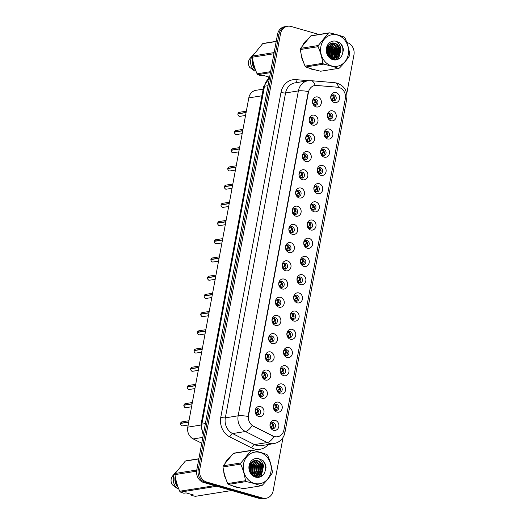 <?xml version="1.0" encoding="UTF-8"?>
<svg xmlns="http://www.w3.org/2000/svg" width="525" height="525" viewBox="0 0 525 525"><rect width="100%" height="100%" fill="white"/><g stroke="black" fill="none" stroke-linecap="round" stroke-linejoin="round"><path stroke-width="0.79" d="M312.651 125.088A5.099 4.449 -99.1 0 1 309.192 118.906A5.099 4.449 -99.1 0 1 314.475 115.231A5.099 4.449 -99.1 0 1 317.933 121.413A5.099 4.449 -99.1 0 1 312.651 125.088M312.467 117.462A3.058 2.671 80.9 0 0 311.437 117.397A3.058 2.671 80.9 0 0 309.238 120.251A3.058 2.671 80.9 0 0 311.371 123.382A3.058 2.671 80.9 0 0 312.401 123.441A3.058 2.671 80.9 0 0 314.6 120.586A3.058 2.671 80.9 0 0 312.467 117.462M309.271 143.299A5.099 4.449 -99.1 0 1 305.812 137.117A5.099 4.449 -99.1 0 1 311.102 133.435A5.099 4.449 -99.1 0 1 314.56 139.617A5.099 4.449 -99.1 0 1 309.271 143.299M309.094 135.673A3.058 2.671 80.9 0 0 308.057 135.607A3.058 2.671 80.9 0 0 305.865 138.462A3.058 2.671 80.9 0 0 307.998 141.586A3.058 2.671 80.9 0 0 309.028 141.652A3.058 2.671 80.9 0 0 311.22 138.797A3.058 2.671 80.9 0 0 309.094 135.673M305.898 161.51A5.099 4.449 -99.1 0 1 302.439 155.321A5.099 4.449 -99.1 0 1 307.729 151.646A5.099 4.449 -99.1 0 1 311.187 157.828A5.099 4.449 -99.1 0 1 305.898 161.51M305.714 153.884A3.058 2.671 80.9 0 0 304.684 153.818A3.058 2.671 80.9 0 0 302.485 156.673A3.058 2.671 80.9 0 0 304.618 159.797A3.058 2.671 80.9 0 0 305.655 159.862A3.058 2.671 80.9 0 0 307.847 157.008A3.058 2.671 80.9 0 0 305.714 153.884M302.525 179.714A5.099 4.449 -99.1 0 1 299.066 173.532A5.099 4.449 -99.1 0 1 304.349 169.857A5.099 4.449 -99.1 0 1 307.808 176.039A5.099 4.449 -99.1 0 1 302.525 179.714M302.341 172.088A3.058 2.671 80.9 0 0 301.311 172.023A3.058 2.671 80.9 0 0 299.112 174.877A3.058 2.671 80.9 0 0 301.245 178.008A3.058 2.671 80.9 0 0 302.275 178.073A3.058 2.671 80.9 0 0 304.474 175.219A3.058 2.671 80.9 0 0 302.341 172.088M299.152 197.925A5.099 4.449 -99.1 0 1 295.693 191.743A5.099 4.449 -99.1 0 1 300.976 188.062A5.099 4.449 -99.1 0 1 304.434 194.25A5.099 4.449 -99.1 0 1 299.152 197.925M298.968 190.299A3.058 2.671 80.9 0 0 297.938 190.234A3.058 2.671 80.9 0 0 295.739 193.088A3.058 2.671 80.9 0 0 297.872 196.219A3.058 2.671 80.9 0 0 298.902 196.278A3.058 2.671 80.9 0 0 301.101 193.423A3.058 2.671 80.9 0 0 298.968 190.299M295.772 216.136A5.099 4.449 -99.1 0 1 292.313 209.954A5.099 4.449 -99.1 0 1 297.603 206.273A5.099 4.449 -99.1 0 1 301.061 212.454A5.099 4.449 -99.1 0 1 295.772 216.136M295.595 208.51A3.058 2.671 80.9 0 0 294.558 208.445A3.058 2.671 80.9 0 0 292.366 211.299A3.058 2.671 80.9 0 0 294.499 214.423A3.058 2.671 80.9 0 0 295.529 214.489A3.058 2.671 80.9 0 0 297.721 211.634A3.058 2.671 80.9 0 0 295.595 208.51M292.399 234.347A5.099 4.449 -99.1 0 1 288.94 228.158A5.099 4.449 -99.1 0 1 294.223 224.483A5.099 4.449 -99.1 0 1 297.688 230.665A5.099 4.449 -99.1 0 1 292.399 234.347M292.215 226.721A3.058 2.671 80.9 0 0 291.185 226.656A3.058 2.671 80.9 0 0 288.986 229.51A3.058 2.671 80.9 0 0 291.119 232.634A3.058 2.671 80.9 0 0 292.149 232.7A3.058 2.671 80.9 0 0 294.348 229.845A3.058 2.671 80.9 0 0 292.215 226.721M289.026 252.551A5.099 4.449 -99.1 0 1 285.567 246.369A5.099 4.449 -99.1 0 1 290.85 242.694A5.099 4.449 -99.1 0 1 294.308 248.876A5.099 4.449 -99.1 0 1 289.026 252.551M288.842 244.926A3.058 2.671 80.9 0 0 287.812 244.86A3.058 2.671 80.9 0 0 285.613 247.715A3.058 2.671 80.9 0 0 287.746 250.845A3.058 2.671 80.9 0 0 288.776 250.911A3.058 2.671 80.9 0 0 290.975 248.056A3.058 2.671 80.9 0 0 288.842 244.926M285.646 270.762A5.099 4.449 -99.1 0 1 282.188 264.58A5.099 4.449 -99.1 0 1 287.477 260.899A5.099 4.449 -99.1 0 1 290.935 267.087A5.099 4.449 -99.1 0 1 285.646 270.762M285.469 263.137A3.058 2.671 80.9 0 0 284.438 263.071A3.058 2.671 80.9 0 0 282.24 265.926A3.058 2.671 80.9 0 0 284.373 269.056A3.058 2.671 80.9 0 0 285.403 269.115A3.058 2.671 80.9 0 0 287.602 266.26A3.058 2.671 80.9 0 0 285.469 263.137M282.273 288.973A5.099 4.449 -99.1 0 1 278.814 282.791A5.099 4.449 -99.1 0 1 284.104 279.11A5.099 4.449 -99.1 0 1 287.562 285.292A5.099 4.449 -99.1 0 1 282.273 288.973M282.096 281.348A3.058 2.671 80.9 0 0 281.059 281.282A3.058 2.671 80.9 0 0 278.867 284.137A3.058 2.671 80.9 0 0 280.993 287.26A3.058 2.671 80.9 0 0 282.03 287.326A3.058 2.671 80.9 0 0 284.222 284.471A3.058 2.671 80.9 0 0 282.096 281.348M278.9 307.178A5.099 4.449 -99.1 0 1 275.441 300.996A5.099 4.449 -99.1 0 1 280.724 297.321A5.099 4.449 -99.1 0 1 284.183 303.502A5.099 4.449 -99.1 0 1 278.9 307.178M278.716 299.552A3.058 2.671 80.9 0 0 277.686 299.493A3.058 2.671 80.9 0 0 275.487 302.348A3.058 2.671 80.9 0 0 277.62 305.471A3.058 2.671 80.9 0 0 278.65 305.537A3.058 2.671 80.9 0 0 280.849 302.682A3.058 2.671 80.9 0 0 278.716 299.552M275.527 325.388A5.099 4.449 -99.1 0 1 272.068 319.207A5.099 4.449 -99.1 0 1 277.351 315.532A5.099 4.449 -99.1 0 1 280.809 321.713A5.099 4.449 -99.1 0 1 275.527 325.388M275.343 317.763A3.058 2.671 80.9 0 0 274.312 317.697A3.058 2.671 80.9 0 0 272.114 320.552A3.058 2.671 80.9 0 0 274.247 323.682A3.058 2.671 80.9 0 0 275.277 323.748A3.058 2.671 80.9 0 0 277.476 320.893A3.058 2.671 80.9 0 0 275.343 317.763M272.147 343.599A5.099 4.449 -99.1 0 1 268.688 337.417A5.099 4.449 -99.1 0 1 273.978 333.736A5.099 4.449 -99.1 0 1 277.436 339.924A5.099 4.449 -99.1 0 1 272.147 343.599M271.97 335.974A3.058 2.671 80.9 0 0 270.933 335.908A3.058 2.671 80.9 0 0 268.741 338.763A3.058 2.671 80.9 0 0 270.874 341.893A3.058 2.671 80.9 0 0 271.904 341.952A3.058 2.671 80.9 0 0 274.103 339.098A3.058 2.671 80.9 0 0 271.97 335.974M268.774 361.81A5.099 4.449 -99.1 0 1 265.315 355.628A5.099 4.449 -99.1 0 1 270.605 351.947A5.099 4.449 -99.1 0 1 274.063 358.129A5.099 4.449 -99.1 0 1 268.774 361.81M268.59 354.185A3.058 2.671 80.9 0 0 267.56 354.119A3.058 2.671 80.9 0 0 265.368 356.974A3.058 2.671 80.9 0 0 267.494 360.098A3.058 2.671 80.9 0 0 268.531 360.163A3.058 2.671 80.9 0 0 270.723 357.308A3.058 2.671 80.9 0 0 268.59 354.185M265.401 380.015A5.099 4.449 -99.1 0 1 261.942 373.833A5.099 4.449 -99.1 0 1 267.225 370.158A5.099 4.449 -99.1 0 1 270.683 376.34A5.099 4.449 -99.1 0 1 265.401 380.015M265.217 372.389A3.058 2.671 80.9 0 0 264.187 372.33A3.058 2.671 80.9 0 0 261.988 375.185A3.058 2.671 80.9 0 0 264.121 378.308A3.058 2.671 80.9 0 0 265.151 378.374A3.058 2.671 80.9 0 0 267.35 375.519A3.058 2.671 80.9 0 0 265.217 372.389M262.027 398.226A5.099 4.449 -99.1 0 1 258.569 392.044A5.099 4.449 -99.1 0 1 263.852 388.369A5.099 4.449 -99.1 0 1 267.31 394.551A5.099 4.449 -99.1 0 1 262.027 398.226M261.844 390.6A3.058 2.671 80.9 0 0 260.813 390.534A3.058 2.671 80.9 0 0 258.615 393.389A3.058 2.671 80.9 0 0 260.748 396.519A3.058 2.671 80.9 0 0 261.778 396.585A3.058 2.671 80.9 0 0 263.977 393.73A3.058 2.671 80.9 0 0 261.844 390.6M258.648 416.437A5.099 4.449 -99.1 0 1 255.189 410.255A5.099 4.449 -99.1 0 1 260.479 406.573A5.099 4.449 -99.1 0 1 263.937 412.762A5.099 4.449 -99.1 0 1 258.648 416.437M258.471 408.811A3.058 2.671 80.9 0 0 257.434 408.745A3.058 2.671 80.9 0 0 255.242 411.6A3.058 2.671 80.9 0 0 257.375 414.724A3.058 2.671 80.9 0 0 258.405 414.789A3.058 2.671 80.9 0 0 260.597 411.935A3.058 2.671 80.9 0 0 258.471 408.811M316.024 106.877A5.099 4.449 -99.1 0 1 312.565 100.695A5.099 4.449 -99.1 0 1 317.848 97.02A5.099 4.449 -99.1 0 1 321.307 103.202A5.099 4.449 -99.1 0 1 316.024 106.877M315.84 99.251A3.058 2.671 80.9 0 0 314.81 99.186A3.058 2.671 80.9 0 0 312.611 102.047A3.058 2.671 80.9 0 0 314.744 105.171A3.058 2.671 80.9 0 0 315.774 105.236A3.058 2.671 80.9 0 0 317.973 102.382A3.058 2.671 80.9 0 0 315.84 99.251M330.894 120.73A5.099 4.449 -99.1 0 1 327.436 114.542A5.099 4.449 -99.1 0 1 332.719 110.867A5.099 4.449 -99.1 0 1 336.177 117.049A5.099 4.449 -99.1 0 1 330.894 120.73M330.711 113.105A3.058 2.671 80.9 0 0 329.68 113.039A3.058 2.671 80.9 0 0 327.482 115.894A3.058 2.671 80.9 0 0 329.615 119.018A3.058 2.671 80.9 0 0 330.645 119.083A3.058 2.671 80.9 0 0 332.843 116.228A3.058 2.671 80.9 0 0 330.711 113.105M327.515 138.935A5.099 4.449 -99.1 0 1 324.056 132.753A5.099 4.449 -99.1 0 1 329.346 129.078A5.099 4.449 -99.1 0 1 332.804 135.26A5.099 4.449 -99.1 0 1 327.515 138.935M327.338 131.309A3.058 2.671 80.9 0 0 326.307 131.243A3.058 2.671 80.9 0 0 324.109 134.098A3.058 2.671 80.9 0 0 326.242 137.228A3.058 2.671 80.9 0 0 327.272 137.294A3.058 2.671 80.9 0 0 329.47 134.439A3.058 2.671 80.9 0 0 327.338 131.309M324.142 157.146A5.099 4.449 -99.1 0 1 320.683 150.964A5.099 4.449 -99.1 0 1 325.973 147.282A5.099 4.449 -99.1 0 1 329.431 153.471A5.099 4.449 -99.1 0 1 324.142 157.146M323.964 149.52A3.058 2.671 80.9 0 0 322.928 149.454A3.058 2.671 80.9 0 0 320.736 152.309A3.058 2.671 80.9 0 0 322.862 155.439A3.058 2.671 80.9 0 0 323.899 155.498A3.058 2.671 80.9 0 0 326.091 152.644A3.058 2.671 80.9 0 0 323.964 149.52M320.768 175.357A5.099 4.449 -99.1 0 1 317.31 169.175A5.099 4.449 -99.1 0 1 322.593 165.493A5.099 4.449 -99.1 0 1 326.051 171.675A5.099 4.449 -99.1 0 1 320.768 175.357M320.585 167.731A3.058 2.671 80.9 0 0 319.554 167.665A3.058 2.671 80.9 0 0 317.356 170.52A3.058 2.671 80.9 0 0 319.489 173.644A3.058 2.671 80.9 0 0 320.519 173.709A3.058 2.671 80.9 0 0 322.717 170.855A3.058 2.671 80.9 0 0 320.585 167.731M317.395 193.567A5.099 4.449 -99.1 0 1 313.937 187.379A5.099 4.449 -99.1 0 1 319.22 183.704A5.099 4.449 -99.1 0 1 322.678 189.886A5.099 4.449 -99.1 0 1 317.395 193.567M317.212 185.942A3.058 2.671 80.9 0 0 316.181 185.876A3.058 2.671 80.9 0 0 313.983 188.731A3.058 2.671 80.9 0 0 316.116 191.855A3.058 2.671 80.9 0 0 317.146 191.92A3.058 2.671 80.9 0 0 319.344 189.066A3.058 2.671 80.9 0 0 317.212 185.942M314.016 211.772A5.099 4.449 -99.1 0 1 310.557 205.59A5.099 4.449 -99.1 0 1 315.847 201.915A5.099 4.449 -99.1 0 1 319.305 208.097A5.099 4.449 -99.1 0 1 314.016 211.772M313.838 204.146A3.058 2.671 80.9 0 0 312.802 204.081A3.058 2.671 80.9 0 0 310.61 206.935A3.058 2.671 80.9 0 0 312.743 210.066A3.058 2.671 80.9 0 0 313.773 210.131A3.058 2.671 80.9 0 0 315.971 207.277A3.058 2.671 80.9 0 0 313.838 204.146M310.642 229.983A5.099 4.449 -99.1 0 1 307.184 223.801A5.099 4.449 -99.1 0 1 312.473 220.119A5.099 4.449 -99.1 0 1 315.932 226.308A5.099 4.449 -99.1 0 1 310.642 229.983M310.459 222.357A3.058 2.671 80.9 0 0 309.428 222.292A3.058 2.671 80.9 0 0 307.237 225.146A3.058 2.671 80.9 0 0 309.363 228.277A3.058 2.671 80.9 0 0 310.4 228.336A3.058 2.671 80.9 0 0 312.592 225.481A3.058 2.671 80.9 0 0 310.459 222.357M307.269 248.194A5.099 4.449 -99.1 0 1 303.811 242.012A5.099 4.449 -99.1 0 1 309.094 238.33A5.099 4.449 -99.1 0 1 312.552 244.512A5.099 4.449 -99.1 0 1 307.269 248.194M307.086 240.568A3.058 2.671 80.9 0 0 306.055 240.502A3.058 2.671 80.9 0 0 303.857 243.357A3.058 2.671 80.9 0 0 305.99 246.481A3.058 2.671 80.9 0 0 307.02 246.547A3.058 2.671 80.9 0 0 309.218 243.692A3.058 2.671 80.9 0 0 307.086 240.568M303.896 266.398A5.099 4.449 -99.1 0 1 300.438 260.216A5.099 4.449 -99.1 0 1 305.721 256.541A5.099 4.449 -99.1 0 1 309.179 262.723A5.099 4.449 -99.1 0 1 303.896 266.398M303.713 258.779A3.058 2.671 80.9 0 0 302.682 258.713A3.058 2.671 80.9 0 0 300.484 261.568A3.058 2.671 80.9 0 0 302.617 264.692A3.058 2.671 80.9 0 0 303.647 264.757A3.058 2.671 80.9 0 0 305.845 261.903A3.058 2.671 80.9 0 0 303.713 258.779M300.517 284.609A5.099 4.449 -99.1 0 1 297.058 278.427A5.099 4.449 -99.1 0 1 302.348 274.752A5.099 4.449 -99.1 0 1 305.806 280.934A5.099 4.449 -99.1 0 1 300.517 284.609M300.339 276.983A3.058 2.671 80.9 0 0 299.303 276.918A3.058 2.671 80.9 0 0 297.111 279.772A3.058 2.671 80.9 0 0 299.243 282.903A3.058 2.671 80.9 0 0 300.274 282.968A3.058 2.671 80.9 0 0 302.466 280.114A3.058 2.671 80.9 0 0 300.339 276.983M297.143 302.82A5.099 4.449 -99.1 0 1 293.685 296.638A5.099 4.449 -99.1 0 1 298.974 292.957A5.099 4.449 -99.1 0 1 302.433 299.145A5.099 4.449 -99.1 0 1 297.143 302.82M296.96 295.194A3.058 2.671 80.9 0 0 295.929 295.129A3.058 2.671 80.9 0 0 293.731 297.983A3.058 2.671 80.9 0 0 295.864 301.114A3.058 2.671 80.9 0 0 296.901 301.173A3.058 2.671 80.9 0 0 299.092 298.318A3.058 2.671 80.9 0 0 296.96 295.194M293.77 321.031A5.099 4.449 -99.1 0 1 290.312 314.849A5.099 4.449 -99.1 0 1 295.595 311.168A5.099 4.449 -99.1 0 1 299.053 317.349A5.099 4.449 -99.1 0 1 293.77 321.031M293.587 313.405A3.058 2.671 80.9 0 0 292.556 313.34A3.058 2.671 80.9 0 0 290.358 316.194A3.058 2.671 80.9 0 0 292.491 319.318A3.058 2.671 80.9 0 0 293.521 319.384A3.058 2.671 80.9 0 0 295.719 316.529A3.058 2.671 80.9 0 0 293.587 313.405M290.397 339.235A5.099 4.449 -99.1 0 1 286.932 333.053A5.099 4.449 -99.1 0 1 292.222 329.378A5.099 4.449 -99.1 0 1 295.68 335.56A5.099 4.449 -99.1 0 1 290.397 339.235M290.213 331.61A3.058 2.671 80.9 0 0 289.183 331.551A3.058 2.671 80.9 0 0 286.985 334.405A3.058 2.671 80.9 0 0 289.118 337.529A3.058 2.671 80.9 0 0 290.148 337.595A3.058 2.671 80.9 0 0 292.346 334.74A3.058 2.671 80.9 0 0 290.213 331.61M287.017 357.446A5.099 4.449 -99.1 0 1 283.559 351.264A5.099 4.449 -99.1 0 1 288.848 347.589A5.099 4.449 -99.1 0 1 292.307 353.771A5.099 4.449 -99.1 0 1 287.017 357.446M286.84 349.821A3.058 2.671 80.9 0 0 285.803 349.755A3.058 2.671 80.9 0 0 283.612 352.61A3.058 2.671 80.9 0 0 285.738 355.74A3.058 2.671 80.9 0 0 286.775 355.806A3.058 2.671 80.9 0 0 288.967 352.951A3.058 2.671 80.9 0 0 286.84 349.821M283.644 375.657A5.099 4.449 -99.1 0 1 280.186 369.475A5.099 4.449 -99.1 0 1 285.469 365.794A5.099 4.449 -99.1 0 1 288.934 371.982A5.099 4.449 -99.1 0 1 283.644 375.657M283.461 368.032A3.058 2.671 80.9 0 0 282.43 367.966A3.058 2.671 80.9 0 0 280.232 370.821A3.058 2.671 80.9 0 0 282.365 373.944A3.058 2.671 80.9 0 0 283.395 374.01A3.058 2.671 80.9 0 0 285.593 371.155A3.058 2.671 80.9 0 0 283.461 368.032M280.271 393.868A5.099 4.449 -99.1 0 1 276.813 387.68A5.099 4.449 -99.1 0 1 282.096 384.005A5.099 4.449 -99.1 0 1 285.554 390.187A5.099 4.449 -99.1 0 1 280.271 393.868M280.088 386.242A3.058 2.671 80.9 0 0 279.057 386.177A3.058 2.671 80.9 0 0 276.859 389.032A3.058 2.671 80.9 0 0 278.992 392.155A3.058 2.671 80.9 0 0 280.022 392.221A3.058 2.671 80.9 0 0 282.22 389.366A3.058 2.671 80.9 0 0 280.088 386.242M276.892 412.072A5.099 4.449 -99.1 0 1 273.433 405.891A5.099 4.449 -99.1 0 1 278.723 402.216A5.099 4.449 -99.1 0 1 282.181 408.398A5.099 4.449 -99.1 0 1 276.892 412.072M276.714 404.447A3.058 2.671 80.9 0 0 275.684 404.388A3.058 2.671 80.9 0 0 273.486 407.242A3.058 2.671 80.9 0 0 275.618 410.366A3.058 2.671 80.9 0 0 276.649 410.432A3.058 2.671 80.9 0 0 278.847 407.577A3.058 2.671 80.9 0 0 276.714 404.447M273.518 430.283A5.099 4.449 -99.1 0 1 270.06 424.102A5.099 4.449 -99.1 0 1 275.349 420.427A5.099 4.449 -99.1 0 1 278.808 426.608A5.099 4.449 -99.1 0 1 273.518 430.283M273.341 422.658A3.058 2.671 80.9 0 0 272.304 422.592A3.058 2.671 80.9 0 0 270.113 425.447A3.058 2.671 80.9 0 0 272.239 428.577A3.058 2.671 80.9 0 0 273.276 428.643A3.058 2.671 80.9 0 0 275.467 425.788A3.058 2.671 80.9 0 0 273.341 422.658M334.267 102.519A5.099 4.449 -99.1 0 1 330.809 96.338A5.099 4.449 -99.1 0 1 336.098 92.656A5.099 4.449 -99.1 0 1 339.557 98.838A5.099 4.449 -99.1 0 1 334.267 102.519M334.084 94.894A3.058 2.671 80.9 0 0 333.053 94.828A3.058 2.671 80.9 0 0 330.855 97.683A3.058 2.671 80.9 0 0 332.988 100.807A3.058 2.671 80.9 0 0 334.018 100.872A3.058 2.671 80.9 0 0 336.217 98.018A3.058 2.671 80.9 0 0 334.084 94.894M310.636 117.679A3.058 2.671 -99.1 0 1 310.82 117.725A3.058 2.671 -99.1 0 1 312.926 120.369A3.058 2.671 -99.1 0 1 311.555 123.428M307.263 135.89A3.058 2.671 -99.1 0 1 307.447 135.936A3.058 2.671 -99.1 0 1 309.553 138.58A3.058 2.671 -99.1 0 1 308.182 141.632M303.89 154.101A3.058 2.671 -99.1 0 1 304.073 154.147A3.058 2.671 -99.1 0 1 306.173 156.785A3.058 2.671 -99.1 0 1 304.808 159.843M300.51 172.305A3.058 2.671 -99.1 0 1 300.7 172.351A3.058 2.671 -99.1 0 1 302.8 174.996A3.058 2.671 -99.1 0 1 301.429 178.054M297.137 190.516A3.058 2.671 -99.1 0 1 297.321 190.562A3.058 2.671 -99.1 0 1 299.427 193.207A3.058 2.671 -99.1 0 1 298.056 196.265M293.764 208.727A3.058 2.671 -99.1 0 1 293.947 208.773A3.058 2.671 -99.1 0 1 296.054 211.418A3.058 2.671 -99.1 0 1 294.683 214.469M290.391 226.938A3.058 2.671 -99.1 0 1 290.574 226.984A3.058 2.671 -99.1 0 1 292.674 229.622A3.058 2.671 -99.1 0 1 291.309 232.68M287.011 245.142A3.058 2.671 -99.1 0 1 287.201 245.188A3.058 2.671 -99.1 0 1 289.301 247.833A3.058 2.671 -99.1 0 1 287.93 250.891M283.638 263.353A3.058 2.671 -99.1 0 1 283.822 263.399A3.058 2.671 -99.1 0 1 285.928 266.044A3.058 2.671 -99.1 0 1 284.557 269.095M280.265 281.564A3.058 2.671 -99.1 0 1 280.448 281.61A3.058 2.671 -99.1 0 1 282.555 284.255A3.058 2.671 -99.1 0 1 281.183 287.306M276.885 299.775A3.058 2.671 -99.1 0 1 277.075 299.821A3.058 2.671 -99.1 0 1 279.175 302.459A3.058 2.671 -99.1 0 1 277.804 305.517M273.512 317.979A3.058 2.671 -99.1 0 1 273.702 318.025A3.058 2.671 -99.1 0 1 275.802 320.67A3.058 2.671 -99.1 0 1 274.431 323.728M270.139 336.19A3.058 2.671 -99.1 0 1 270.322 336.236A3.058 2.671 -99.1 0 1 272.429 338.881A3.058 2.671 -99.1 0 1 271.058 341.933M266.766 354.401A3.058 2.671 -99.1 0 1 266.949 354.447A3.058 2.671 -99.1 0 1 269.049 357.092A3.058 2.671 -99.1 0 1 267.684 360.143M263.386 372.612A3.058 2.671 -99.1 0 1 263.576 372.658A3.058 2.671 -99.1 0 1 265.676 375.296A3.058 2.671 -99.1 0 1 264.305 378.354M260.013 390.817A3.058 2.671 -99.1 0 1 260.197 390.863A3.058 2.671 -99.1 0 1 262.303 393.507A3.058 2.671 -99.1 0 1 260.932 396.565M256.64 409.027A3.058 2.671 -99.1 0 1 256.823 409.073A3.058 2.671 -99.1 0 1 258.93 411.718A3.058 2.671 -99.1 0 1 257.558 414.77M314.009 99.468A3.058 2.671 -99.1 0 1 314.199 99.514A3.058 2.671 -99.1 0 1 316.299 102.158A3.058 2.671 -99.1 0 1 314.928 105.217M328.88 113.321A3.058 2.671 -99.1 0 1 329.07 113.367A3.058 2.671 -99.1 0 1 331.17 116.005A3.058 2.671 -99.1 0 1 329.798 119.063M325.507 131.526A3.058 2.671 -99.1 0 1 325.69 131.572A3.058 2.671 -99.1 0 1 327.797 134.216A3.058 2.671 -99.1 0 1 326.425 137.274M322.133 149.737A3.058 2.671 -99.1 0 1 322.317 149.782A3.058 2.671 -99.1 0 1 324.424 152.427A3.058 2.671 -99.1 0 1 323.052 155.485M318.754 167.947A3.058 2.671 -99.1 0 1 318.944 167.993A3.058 2.671 -99.1 0 1 321.044 170.638A3.058 2.671 -99.1 0 1 319.679 173.69M315.381 186.158A3.058 2.671 -99.1 0 1 315.571 186.204A3.058 2.671 -99.1 0 1 317.671 188.843A3.058 2.671 -99.1 0 1 316.299 191.901M312.007 204.363A3.058 2.671 -99.1 0 1 312.191 204.409A3.058 2.671 -99.1 0 1 314.298 207.053A3.058 2.671 -99.1 0 1 312.926 210.112M308.634 222.574A3.058 2.671 -99.1 0 1 308.818 222.62A3.058 2.671 -99.1 0 1 310.918 225.264A3.058 2.671 -99.1 0 1 309.553 228.323M305.255 240.785A3.058 2.671 -99.1 0 1 305.445 240.831A3.058 2.671 -99.1 0 1 307.545 243.475A3.058 2.671 -99.1 0 1 306.173 246.527M301.882 258.996A3.058 2.671 -99.1 0 1 302.065 259.042A3.058 2.671 -99.1 0 1 304.172 261.68A3.058 2.671 -99.1 0 1 302.8 264.738M298.508 277.2A3.058 2.671 -99.1 0 1 298.692 277.246A3.058 2.671 -99.1 0 1 300.799 279.891A3.058 2.671 -99.1 0 1 299.427 282.949M295.135 295.411A3.058 2.671 -99.1 0 1 295.319 295.457A3.058 2.671 -99.1 0 1 297.419 298.102A3.058 2.671 -99.1 0 1 296.054 301.153M291.756 313.622A3.058 2.671 -99.1 0 1 291.946 313.668A3.058 2.671 -99.1 0 1 294.046 316.312A3.058 2.671 -99.1 0 1 292.674 319.364M288.382 331.833A3.058 2.671 -99.1 0 1 288.566 331.879A3.058 2.671 -99.1 0 1 290.673 334.517A3.058 2.671 -99.1 0 1 289.301 337.575M285.009 350.037A3.058 2.671 -99.1 0 1 285.193 350.083A3.058 2.671 -99.1 0 1 287.3 352.728A3.058 2.671 -99.1 0 1 285.928 355.786M281.636 368.248A3.058 2.671 -99.1 0 1 281.82 368.294A3.058 2.671 -99.1 0 1 283.92 370.939A3.058 2.671 -99.1 0 1 282.555 373.99M278.257 386.459A3.058 2.671 -99.1 0 1 278.447 386.505A3.058 2.671 -99.1 0 1 280.547 389.15A3.058 2.671 -99.1 0 1 279.175 392.201M274.883 404.67A3.058 2.671 -99.1 0 1 275.067 404.716A3.058 2.671 -99.1 0 1 277.174 407.354A3.058 2.671 -99.1 0 1 275.802 410.412M271.51 422.874A3.058 2.671 -99.1 0 1 271.694 422.92A3.058 2.671 -99.1 0 1 273.801 425.565A3.058 2.671 -99.1 0 1 272.429 428.623M332.259 95.11A3.058 2.671 -99.1 0 1 332.443 95.156A3.058 2.671 -99.1 0 1 334.543 97.801A3.058 2.671 -99.1 0 1 333.178 100.853M337.719 87.242A9.181 8.006 -99.1 0 1 339.111 87.498A9.181 8.006 -99.1 0 1 345.332 98.628L283.927 429.942A9.181 8.006 -99.1 0 1 277.508 436.761A9.181 8.006 -99.1 0 1 273.072 436.039L253.418 426.136A9.181 8.006 -99.1 0 1 248.535 415.531L308.438 92.328A9.181 8.006 -99.1 0 1 314.856 85.516A9.181 8.006 -99.1 0 1 316.562 85.45L337.719 87.242M201.744 443.231L193.207 438.933A10.205 8.899 -99.1 0 1 187.779 427.147L248.804 97.886A10.205 8.899 -99.1 0 1 255.938 90.313L263.183 89.158M307.171 39.729A16.498 14.385 80.9 0 0 302.84 45.052M301.101 53.845A16.498 14.385 80.9 0 0 303.371 61.852M309.632 68.27A16.498 14.385 80.9 0 0 312.559 69.49A16.498 14.385 80.9 0 0 315.577 69.983M229.806 457.163A16.498 14.385 80.9 0 0 225.474 462.486M223.735 471.273A16.498 14.385 80.9 0 0 226.006 479.286M232.267 485.704A16.498 14.385 80.9 0 0 235.193 486.918A16.498 14.385 80.9 0 0 238.212 487.417M319.043 34.479L291.067 26.467A10.205 8.899 80.9 0 0 287.628 26.25L284.668 26.723A10.205 8.899 80.9 0 0 277.535 34.296L196.757 470.131A10.205 8.899 80.9 0 0 203.674 482.501L259.645 498.533L261.122 498.297A10.205 8.899 80.9 0 0 264.561 498.514A10.205 8.899 80.9 0 1 261.122 498.297L205.15 482.265L261.122 498.297L262.598 498.061A10.205 8.899 80.9 0 0 266.044 498.277A10.205 8.899 80.9 0 0 273.171 490.704L283.027 437.528M196.757 470.131L198.233 469.895A10.205 8.899 80.9 0 0 205.15 482.265A10.205 8.899 80.9 0 1 198.233 469.895L279.011 34.059L198.233 469.895L199.717 469.658A10.205 8.899 80.9 0 0 206.633 482.022L262.598 498.061M286.145 26.486A10.205 8.899 80.9 0 0 279.011 34.059A10.205 8.899 80.9 0 1 286.145 26.486M268.19 444.524A17.01 14.831 -99.1 0 1 254.212 448.928A17.01 14.831 -99.1 0 1 251.724 447.95L229.825 436.918A17.01 14.831 -99.1 0 1 220.782 417.283A3.399 0.63 10.5 0 0 225.337 417.854L238.16 415.8A11.904 2.198 -169.5 0 1 248.102 416.443L308.319 91.54A11.904 2.198 10.5 0 0 298.377 90.897A13.604 11.865 -99.1 0 1 307.886 80.804L295.07 82.858A13.604 11.865 80.9 0 0 285.554 92.951L225.337 417.854A13.604 11.865 80.9 0 0 232.575 433.565L254.474 444.596A13.604 11.865 80.9 0 0 256.463 445.377A13.604 11.865 80.9 0 0 261.05 445.666L273.873 443.612A13.604 11.865 -99.1 0 1 269.286 443.33A13.604 11.865 -99.1 0 1 267.297 442.549L245.398 431.511A13.604 11.865 -99.1 0 1 238.16 415.8L298.377 90.897L285.554 92.951A3.399 0.63 10.5 0 1 281 92.38A17.01 14.831 -99.1 0 1 296.041 79.642L308.621 80.706M251.724 447.95A3.399 1.411 -63.3 0 1 254.474 444.596L267.297 442.549A11.904 4.928 116.7 0 0 274.037 436.616L252.098 425.637A11.904 4.928 116.7 0 1 245.398 431.511L232.575 433.565A3.399 1.411 -63.3 0 0 229.825 436.918M329.7 57.356A16.498 14.385 80.9 0 0 329.943 53.452M328.853 47.887A16.498 14.385 80.9 0 0 328 45.892M252.328 474.79A16.498 14.385 80.9 0 0 252.577 470.886M251.488 465.321A16.498 14.385 80.9 0 0 250.635 463.326M346.756 93.686L353.948 54.869A10.205 8.899 80.9 0 0 347.032 42.499L346.815 42.44M287.628 26.25A10.205 8.899 80.9 0 0 280.494 33.823L199.717 469.658M259.645 498.533A10.205 8.899 80.9 0 0 263.084 498.75L266.044 498.277M332.588 100.656L332.43 99.704L331.327 99.514M333.217 100.446L332.43 99.704M332.686 98.319L333.644 98.129L331.931 98.779L332.686 98.319L333.316 96.882L332.207 95.137M331.931 98.779L331.426 98.949L331.931 98.779M331.091 98.982L331.426 98.949M333.644 98.129L334.222 96.718M246.113 112.416L237.982 113.715L239.393 112.291A2.041 1.778 80.9 0 0 237.982 113.715L238.284 113.833M315.978 101.076L315.4 102.487L313.688 103.143L314.442 102.683L315.072 101.246L313.963 99.501M237.95 113.892A2.041 1.778 80.9 0 0 239.348 116.274C239.118 116.799 237.379 114.168 237.943 113.892L246.081 112.586M313.688 103.143L313.182 103.313L313.688 103.143M312.848 103.34L313.182 103.313M314.337 105.013L314.186 104.062L313.084 103.871M315.085 104.875L314.186 104.062M314.134 103.11L314.587 102.959L314.134 103.11M329.208 118.867L329.057 117.915L327.948 117.725M329.844 118.657L329.057 117.915M329.313 116.53L330.271 116.34L328.552 116.99L329.313 116.53L329.936 115.093L328.834 113.347M328.552 116.99L328.053 117.16L328.552 116.99M327.718 117.193L328.053 117.16M330.271 116.34L330.848 114.929M325.835 137.071L325.677 136.119L324.575 135.929M326.465 136.868L325.677 136.119M325.933 134.741L326.898 134.544L325.178 135.201L325.933 134.741L326.563 133.304L325.461 131.558M325.178 135.201L324.68 135.371L325.178 135.201M324.345 135.398L324.68 135.371M326.898 134.544L327.475 133.133M322.462 155.282L322.304 154.33L321.202 154.14M323.092 155.072L322.304 154.33M322.56 152.952L323.525 152.755L321.805 153.405L322.56 152.952L323.19 151.515L322.081 149.769M321.805 153.405L321.307 153.582L321.805 153.405M320.965 153.608L321.307 153.582M323.525 152.755L324.096 151.344M319.088 173.493L318.931 172.541L317.828 172.351M319.718 173.283L318.931 172.541M319.187 171.157L320.145 170.966L318.432 171.616L319.187 171.157L319.817 169.719L318.708 167.974M318.432 171.616L317.927 171.787L318.432 171.616M317.592 171.819L317.927 171.787M320.145 170.966L320.723 169.555M242.74 130.627L234.609 131.926L236.02 130.495A2.041 1.778 80.9 0 0 234.609 131.926L234.911 132.044M312.605 119.287L312.027 120.697L310.308 121.347L311.069 120.894L311.692 119.457L310.59 117.712M234.577 132.097A2.041 1.778 80.9 0 0 236.663 134.531L235.968 134.485C235.738 135.01 234.006 132.379 234.57 132.103L242.707 130.797M310.308 121.347L309.809 121.524L310.308 121.347M309.474 121.551L309.809 121.524M310.964 123.224L310.813 122.272L309.704 122.082M311.712 123.086L310.813 122.272M310.761 121.321L311.213 121.17L310.761 121.321M239.361 148.838L231.236 150.137L232.641 148.706A2.041 1.778 80.9 0 0 231.236 150.137L231.538 150.255M309.232 137.498L308.654 138.908L306.935 139.558L307.689 139.099L308.319 137.662L307.21 135.916M231.203 150.308A2.041 1.778 80.9 0 0 232.601 152.696C232.365 153.221 230.632 150.583 231.19 150.314L239.334 149.008M306.935 139.558L306.436 139.729L306.935 139.558M306.101 139.762L306.436 139.729M307.591 141.435L307.433 140.483L306.331 140.293M308.339 141.291L307.433 140.483M307.387 139.532L307.834 139.381L307.387 139.532M235.988 167.042L227.857 168.348L229.268 166.917A2.041 1.778 80.9 0 0 227.857 168.348L228.158 168.466M305.852 155.708L305.274 157.119L303.562 157.769L304.316 157.31L304.946 155.873L303.837 154.127M227.824 168.518A2.041 1.778 80.9 0 0 229.222 170.901C228.992 171.432 227.253 168.794 227.817 168.518L235.955 167.219M303.562 157.769L303.063 157.94L303.562 157.769M302.722 157.972L303.063 157.94M304.218 159.646L304.06 158.694L302.958 158.504M304.966 159.502L304.06 158.694M304.014 157.743L304.461 157.585L304.014 157.743M320.88 46.574A15.986 13.939 80.9 0 0 331.721 65.947A15.986 13.939 80.9 0 0 348.285 54.423A15.986 13.939 80.9 0 0 337.444 35.05A15.986 13.939 80.9 0 0 320.88 46.574M318.294 45.511L328.401 33.147A18.368 16.019 80.9 0 1 329.398 32.826L311.66 35.661A18.368 16.019 80.9 0 0 310.662 35.989L300.556 48.353L318.294 45.511A18.368 16.019 80.9 0 0 318.176 46.095A18.368 16.019 80.9 0 0 318.078 46.679L300.339 49.514C301.114 55.158 302.695 60.697 305.077 66.13A18.368 16.019 80.9 0 0 305.858 66.97C309.999 68.513 314.941 69.93 320.696 71.223L338.435 68.381C334.274 66.832 329.326 65.415 323.597 64.129L305.858 66.97M305.077 66.13L322.816 63.295C322.035 57.652 320.46 52.113 318.078 46.679M322.816 63.295A18.368 16.019 80.9 0 0 323.597 64.129M338.435 68.381A18.368 16.019 80.9 0 0 339.439 68.06C343.619 63.794 346.986 59.666 349.545 55.689A18.368 16.019 80.9 0 0 349.663 55.112A18.368 16.019 80.9 0 0 349.762 54.528C348.974 48.838 347.392 43.299 345.023 37.912A18.368 16.019 80.9 0 0 344.242 37.078C340.075 35.529 335.134 34.112 329.398 32.826M300.556 48.353A18.368 16.019 80.9 0 0 300.438 48.93A18.368 16.019 80.9 0 0 300.339 49.514M327.698 54.626L327.692 50.531L326.931 48.517M327.344 53.799L326.78 49.409M328.912 56.523L329.798 54.239L329.779 50.197L327.712 46.384M328.63 56.155L329.28 54.324L329.254 50.282L327.502 46.804M329.995 57.573L331.885 53.904L331.866 49.862L328.604 45.078M329.72 57.376L331.367 53.99L331.341 49.947L328.374 45.36M331.15 58.098L332.213 57.1L333.972 53.57L333.952 49.527L329.562 44.179M330.868 57.993L333.454 53.655L333.428 49.612L329.319 44.376M332.266 58.387L334.3 56.766L336.059 53.235L336.039 49.192L331.314 43.726L330.573 43.555M331.99 58.334L333.775 56.851L335.541 53.32L335.514 49.278L330.317 43.687M333.349 58.485L336.387 56.431L338.152 52.9L338.126 48.864L333.401 43.398L331.702 43.142M333.08 58.478L335.862 56.516L337.627 52.986L337.608 48.943L332.876 43.477L331.413 43.227M329.838 57.481L331.656 58.255L334.405 58.4L338.474 56.096L340.239 52.566L340.213 48.523L337.221 44.139L332.522 42.952L331.564 43.188C329.123 43.969 327.574 45.767 326.918 48.576C324.529 58.373 338.651 63.978 342.188 54.705L343.409 50.151C343.186 47.348 342.142 44.992 340.292 43.07L336.112 41.265A9.502 8.288 80.9 0 0 326.438 48.162A9.502 8.288 80.9 0 0 332.03 59.384A9.502 8.288 80.9 0 0 342.188 54.705M334.143 58.439L337.949 56.182L339.714 52.651L339.695 48.608L334.963 43.142L332.811 42.919M331.597 58.695L332.017 58.511M331.8 58.793L333.093 58.564M332.056 58.767L332.83 58.564M330.835 58.249L334.405 58.4M336.112 41.265C338.632 42.656 340.003 45.078 340.213 48.523M328.401 33.147L310.662 35.989M328.23 55.584L328.197 50.131L327.2 47.545M329.615 57.284L330.284 49.796L328.21 45.583M331.472 57.422L332.371 49.462L329.647 44.533M335.646 56.753L336.551 48.792L333.821 43.864M333.283 43.358L332.732 42.925M335.18 59.535L337.286 57.192M337.733 56.424L338.638 48.458L335.915 43.529M337.286 59.187L338.566 57.953L340.725 48.123L339.57 45.262M342.864 53.169L342.812 47.788L340.292 43.07M328.414 55.86L328.46 50.085L327.318 47.237M329.949 57.081L330.547 49.75L328.348 45.399M332.036 56.746L332.633 49.416L330.317 44.92M334.123 56.418L334.72 49.087L332.404 44.592M333.821 59.43L334.871 58.308M334.943 58.222L335.659 57.159M336.21 56.083L336.807 48.753L334.491 44.258M333.782 43.529L333.021 42.899M335.396 59.528L337.746 56.825M338.297 55.748L338.894 48.418L336.577 43.923M337.654 59.062L338.828 57.914L340.988 48.083L338.802 43.746M243.515 464.002A15.986 13.939 80.9 0 0 254.356 483.374A15.986 13.939 80.9 0 0 270.92 471.857A15.986 13.939 80.9 0 0 260.078 452.478A15.986 13.939 80.9 0 0 243.515 464.002M240.929 462.945L251.035 450.581A18.368 16.019 80.9 0 1 252.033 450.253L234.294 453.095A18.368 16.019 80.9 0 0 233.297 453.416L223.191 465.787L240.929 462.945A18.368 16.019 80.9 0 0 240.811 463.523A18.368 16.019 80.9 0 0 240.713 464.107L222.974 466.948C223.748 472.592 225.33 478.131 227.706 483.564A18.368 16.019 80.9 0 0 228.493 484.398C232.634 485.94 237.576 487.358 243.331 488.65L261.069 485.815C256.909 484.267 251.961 482.849 246.232 481.563L228.493 484.398M227.706 483.564L245.444 480.723C244.67 475.079 243.095 469.54 240.713 464.107M245.444 480.723A18.368 16.019 80.9 0 0 246.232 481.563M261.069 485.815A18.368 16.019 80.9 0 0 262.073 485.487C266.254 481.222 269.62 477.1 272.18 473.123A18.368 16.019 80.9 0 0 272.291 472.546A18.368 16.019 80.9 0 0 272.396 471.962C271.602 466.272 270.027 460.733 267.658 455.346A18.368 16.019 80.9 0 0 266.871 454.506C262.71 452.957 257.762 451.539 252.033 450.253M223.191 465.787A18.368 16.019 80.9 0 0 223.073 466.364A18.368 16.019 80.9 0 0 222.974 466.948M250.333 472.06L250.32 467.965L249.559 465.944M249.979 471.233L249.414 466.837M251.547 473.95L252.433 471.667L252.413 467.631L250.346 463.818M251.258 473.589L251.908 471.752L251.888 467.709L250.136 464.238M252.63 475.007L254.52 471.338L254.5 467.296L251.239 462.512M252.354 474.81L254.002 471.417L253.975 467.381L251.009 462.794M253.785 475.532L254.842 474.528L256.607 471.004L256.587 466.961L252.197 461.613M253.503 475.427L256.088 471.083L256.062 467.047L251.954 461.803M254.901 475.821L256.935 474.2L258.694 470.669L258.674 466.627L253.949 461.16L253.207 460.983M254.625 475.768L256.41 474.278L258.175 470.748L258.149 466.712L252.945 461.121M255.983 475.913L259.022 473.865L260.781 470.334L260.761 466.292L256.036 460.825L254.336 460.576M255.714 475.906L258.497 473.944L260.262 470.42L260.236 466.377L255.511 460.911L254.048 460.661M252.466 474.915L254.29 475.689L257.04 475.834L261.109 473.53L262.868 470L262.848 465.957L259.855 461.573L255.15 460.386L254.198 460.622C251.757 461.403 250.208 463.194 249.546 466.003C247.163 475.808 261.279 481.412 264.823 472.139L266.044 467.578C265.821 464.783 264.777 462.42 262.92 460.504L258.74 458.699A9.502 8.288 80.9 0 0 249.073 465.596A9.502 8.288 80.9 0 0 254.664 476.812A9.502 8.288 80.9 0 0 264.823 472.139M256.777 475.867L260.584 473.609L262.349 470.085L262.323 466.042L257.598 460.576L255.445 460.346M254.231 476.129L254.651 475.945M254.435 476.227L255.727 475.991M254.691 476.201L255.458 475.998M253.47 475.683L257.04 475.834M258.74 458.699C261.266 460.09 262.638 462.512 262.848 465.957M251.035 450.581L233.297 453.416M250.865 473.018L250.832 467.558L249.834 464.979M252.249 474.712L252.919 467.224L250.845 463.017M254.107 474.856L255.006 466.889L252.282 461.961M258.28 474.187L259.179 466.226L256.456 461.291M255.918 460.792L255.367 460.359M257.814 476.969L259.921 474.626M260.367 473.852L261.273 465.892L258.543 460.963M259.914 476.621L261.201 475.387L263.36 465.557L262.205 462.696M265.499 470.597L265.447 465.222L262.92 460.504M251.048 473.288L251.094 467.519L249.946 464.671M252.584 474.515L253.181 467.184L250.983 462.827M254.671 474.18L255.268 466.85L252.952 462.354M256.758 473.845L257.355 466.515L255.038 462.02M256.456 476.864L257.506 475.742M257.572 475.657L258.293 474.593M258.845 473.511L259.442 466.18L257.125 461.685M256.41 460.957L255.655 460.333M258.031 476.962L260.38 474.259M260.932 473.176L261.529 465.846L259.212 461.35M260.282 476.497L261.457 475.342L263.616 465.517L261.437 461.18M310.564 68.565A16.328 14.241 80.9 0 0 312.592 69.326A16.328 14.241 80.9 0 0 314.652 69.74M329.569 57.232A16.328 14.241 80.9 0 0 329.812 54.187M328.46 47.283A16.328 14.241 80.9 0 0 327.908 46.042M269.483 77.726L268.472 77.89L269.168 78.061M268.472 77.89L268.459 76.88M270.428 72.64L257.86 74.648L261.188 75.803L263.438 75.442L269.581 77.201M273.932 53.74L252.341 57.192C253.122 62.836 254.697 68.375 257.079 73.808L270.611 71.643M257.079 73.808A18.368 16.019 80.9 0 0 257.86 74.648M276.196 41.501L262.664 43.667L252.558 56.031L274.148 52.579M252.558 56.031A18.368 16.019 80.9 0 0 252.341 57.192M262.664 43.667A18.368 16.019 80.9 0 1 263.668 43.339L276.229 41.331M306.515 40.477A16.328 14.241 80.9 0 0 303.457 44.231M301.343 54.941A16.328 14.241 80.9 0 0 303.004 60.802M252.899 60.493A10.205 8.899 80.9 0 0 254.999 68.453M252.591 58.78A10.887 9.489 80.9 0 0 255.583 70.094M254.192 53.635A10.887 9.489 80.9 0 0 253.037 54.817A10.887 9.489 80.9 0 0 254.684 71.046L255.872 70.855M253.037 54.817L249.939 58.583A6.805 5.932 80.9 0 0 249.775 67.417L254.684 71.046M233.198 485.992A16.328 14.241 80.9 0 0 235.226 486.754A16.328 14.241 80.9 0 0 237.287 487.174M252.197 474.659A16.328 14.241 80.9 0 0 252.446 471.621M251.094 464.71A16.328 14.241 80.9 0 0 250.543 463.477M216.825 486.268L180.495 492.083L183.822 493.231L186.073 492.877L193.364 494.963L191.107 495.324L195.333 496.328L231.669 490.521M191.107 495.324L191.087 494.314M196.613 471.161L174.976 474.626C175.75 480.27 177.332 485.809 179.714 491.242L214.673 485.651M179.714 491.242A18.368 16.019 80.9 0 0 180.495 492.083M198.831 458.935L185.299 461.101L175.192 473.465L196.777 470.006M175.192 473.465A18.368 16.019 80.9 0 0 174.976 474.626M185.299 461.101A18.368 16.019 80.9 0 1 186.296 460.773L198.863 458.765M229.149 457.905A16.328 14.241 80.9 0 0 226.091 461.659M223.972 472.375A16.328 14.241 80.9 0 0 225.638 478.236M175.534 477.927A10.205 8.899 80.9 0 0 177.634 485.881M175.225 476.208A10.887 9.489 80.9 0 0 178.218 487.528M176.82 471.069A10.887 9.489 80.9 0 0 175.672 472.251A10.887 9.489 80.9 0 0 177.319 488.48L178.507 488.289M175.672 472.251L172.574 476.017A6.805 5.932 80.9 0 0 172.41 484.851L177.319 488.48M315.709 191.704L315.558 190.752L314.449 190.562M316.345 191.494L315.558 190.752M315.814 189.368L316.772 189.177L315.053 189.827L315.814 189.368L316.437 187.93L315.335 186.185M315.053 189.827L314.554 189.998L315.053 189.827M314.219 190.024L314.554 189.998M316.772 189.177L317.349 187.766M312.336 209.908L312.178 208.957L311.076 208.766M312.966 209.698L312.178 208.957M312.434 207.578L313.399 207.382L311.679 208.038L312.434 207.578L313.064 206.141L311.955 204.396M311.679 208.038L311.181 208.208L311.679 208.038M310.846 208.235L311.181 208.208M313.399 207.382L313.976 205.971M308.963 228.119L308.805 227.168L307.702 226.977M309.592 227.909L308.805 227.168M309.061 225.789L310.026 225.593L308.306 226.242L309.061 225.789L309.691 224.352L308.582 222.607M308.306 226.242L307.808 226.413L308.306 226.242M307.466 226.446L307.808 226.413M310.026 225.593L310.597 224.182M224.477 186.559L225.894 185.128A2.041 1.778 80.9 0 0 224.483 186.552L224.785 186.67M302.479 173.913L301.901 175.324L300.182 175.98L300.943 175.521L301.567 174.083L300.464 172.338M224.451 186.723A2.041 1.778 80.9 0 0 225.848 189.112C225.619 189.637 223.88 187.005 224.444 186.729L232.582 185.423M300.182 175.98L299.683 176.151L300.182 175.98M299.348 176.177L299.683 176.151M300.838 177.85L300.687 176.899L299.578 176.708M301.586 177.713L300.687 176.899M300.635 175.947L301.088 175.796L300.635 175.947M224.483 186.552L232.614 185.253M221.097 204.77L222.515 203.332A2.041 1.778 80.9 0 0 221.11 204.763L221.412 204.881M299.106 192.124L298.528 193.535L296.809 194.184L297.563 193.732L298.193 192.294L297.091 190.549M221.071 204.94C220.507 205.216 222.239 207.848 222.469 207.323A2.041 1.778 80.9 0 0 223.164 207.368L222.469 207.323A2.041 1.778 80.9 0 1 221.077 204.934L229.208 203.634M296.809 194.184L296.31 194.362L296.809 194.184M295.975 194.388L296.31 194.362M297.465 196.061L297.308 195.11L296.205 194.919M298.213 195.923L297.308 195.11M297.262 194.158L297.714 194.007L297.262 194.158M221.11 204.763L229.241 203.464M217.724 222.974L219.142 221.543A2.041 1.778 80.9 0 0 217.731 222.974L218.032 223.092M295.726 210.335L295.155 211.746L293.436 212.395L294.19 211.936L294.82 210.499L293.711 208.753M217.691 223.151C217.127 223.42 218.866 226.058 219.096 225.533A2.041 1.778 80.9 0 0 219.785 225.573L219.096 225.533A2.041 1.778 80.9 0 1 217.704 223.145L225.835 221.845M293.436 212.395L292.937 212.566L293.436 212.395M292.596 212.599L292.937 212.566M294.092 214.272L293.934 213.321L292.832 213.13M294.84 214.128L293.934 213.321M293.888 212.369L294.335 212.218L293.888 212.369M217.731 222.974L225.862 221.675M305.583 246.33L305.432 245.378L304.323 245.188M306.219 246.12L305.432 245.378M305.688 243.994L306.646 243.803L304.933 244.453L305.688 243.994L306.318 242.557L305.209 240.811M304.933 244.453L304.428 244.624L304.933 244.453M304.093 244.657L304.428 244.624M306.646 243.803L307.223 242.393M302.21 264.541L302.059 263.589L300.95 263.392M302.846 264.331L302.059 263.589M302.315 262.205L303.273 262.014L301.553 262.664L302.315 262.205L302.938 260.767L301.836 259.022M301.553 262.664L301.055 262.835L301.553 262.664M300.72 262.861L301.055 262.835M303.273 262.014L303.85 260.603M298.837 282.745L298.679 281.794L297.577 281.603M299.467 282.535L298.679 281.794M298.935 280.416L299.9 280.219L298.18 280.875L298.935 280.416L299.565 278.978L298.456 277.233M298.18 280.875L297.682 281.046L298.18 280.875M297.347 281.072L297.682 281.046M299.9 280.219L300.471 278.808M295.463 300.956L295.306 300.005L294.203 299.814M296.093 300.746L295.306 300.005M295.562 298.627L296.52 298.43L294.807 299.079L295.562 298.627L296.192 297.189L295.083 295.444M294.807 299.079L294.308 299.25L294.807 299.079M293.967 299.283L294.308 299.25M296.52 298.43L297.098 297.019M292.084 319.167L291.933 318.216L290.824 318.025M292.72 318.957L291.933 318.216M292.189 316.831L293.147 316.641L291.428 317.29L292.189 316.831L292.812 315.394L291.71 313.648M291.428 317.29L290.929 317.461L291.428 317.29M290.594 317.494L290.929 317.461M293.147 316.641L293.724 315.23M222.488 239.879L214.357 241.178L215.768 239.754A2.041 1.778 80.9 0 0 214.357 241.178L214.659 241.303M292.353 228.546L291.775 229.957L290.062 230.606L290.817 230.147L291.447 228.71L290.338 226.964M214.325 241.356A2.041 1.778 80.9 0 0 215.723 243.738C215.493 244.269 213.754 241.631 214.318 241.356L222.456 240.05M290.062 230.606L289.557 230.777L290.062 230.606M289.223 230.803L289.557 230.777M290.719 232.483L290.561 231.532L289.459 231.335M291.46 232.339L290.561 231.532M290.515 230.58L290.962 230.423L290.515 230.58M219.115 258.09L210.984 259.389L212.395 257.965A2.041 1.778 80.9 0 0 210.984 259.389L211.286 259.507M288.98 246.75L288.402 248.161L286.683 248.817L287.444 248.358L288.067 246.921L286.965 245.175M210.952 259.56A2.041 1.778 80.9 0 0 213.038 261.995L212.343 261.949C212.12 262.474 210.381 259.842 210.945 259.567L219.082 258.261M286.683 248.817L286.184 248.988L286.683 248.817M285.849 249.014L286.184 248.988M287.339 250.688L287.188 249.736L286.079 249.546M288.087 250.55L287.188 249.736M287.136 248.784L287.588 248.633L287.136 248.784M215.742 276.301L207.611 277.6L209.016 276.17A2.041 1.778 80.9 0 0 207.611 277.6L207.913 277.718M285.607 264.961L285.029 266.372L283.31 267.022L284.064 266.569L284.694 265.132L283.592 263.386M207.578 277.771A2.041 1.778 80.9 0 0 208.976 280.16C208.74 280.685 207.007 278.047 207.572 277.777L215.709 276.472M283.31 267.022L282.811 267.192L283.31 267.022M282.476 267.225L282.811 267.192M283.966 268.898L283.808 267.947L282.706 267.757M284.714 268.761L283.808 267.947M283.762 266.995L284.215 266.844L283.762 266.995M212.363 294.505L204.232 295.811L205.643 294.381A2.041 1.778 80.9 0 0 204.232 295.811L204.533 295.929M282.227 283.172L281.656 284.583L279.937 285.233L280.691 284.773L281.321 283.336L280.212 281.59M204.205 295.982A2.041 1.778 80.9 0 0 205.603 298.371C205.367 298.896 203.628 296.257 204.192 295.988L212.33 294.683M279.937 285.233L279.438 285.403L279.937 285.233M279.097 285.436L279.438 285.403M280.593 287.109L280.435 286.158L279.333 285.967M281.341 286.965L280.435 286.158M280.389 285.206L280.836 285.055L280.389 285.206M208.989 312.716L200.858 314.016L202.269 312.592A2.041 1.778 80.9 0 0 200.858 314.016L201.16 314.14M278.854 301.383L278.276 302.794L276.563 303.443L277.318 302.984L277.948 301.547L276.839 299.801M200.826 314.199L208.957 312.887M276.563 303.443L276.058 303.614L276.563 303.443M275.723 303.64L276.058 303.614M277.22 305.32L277.062 304.362L275.96 304.172M277.961 305.176L277.062 304.362M277.016 303.417L277.463 303.26L277.016 303.417M200.819 314.193L200.826 314.193A2.041 1.778 80.9 0 0 202.912 316.621L202.217 316.575C201.994 317.1 200.255 314.468 200.819 314.193M288.711 337.372L288.553 336.42L287.451 336.23M289.347 337.168L288.553 336.42M288.809 335.042L289.774 334.852L288.054 335.501L288.809 335.042L289.439 333.605L288.337 331.859M288.054 335.501L287.556 335.672L288.054 335.501M287.221 335.698L287.556 335.672M289.774 334.852L290.351 333.441M285.338 355.583L285.18 354.631L284.077 354.441M285.967 355.373L285.18 354.631M285.436 353.253L286.401 353.056L284.681 353.712L285.436 353.253L286.066 351.816L284.957 350.07M284.681 353.712L284.183 353.883L284.681 353.712M283.841 353.909L284.183 353.883M286.401 353.056L286.972 351.645M281.964 373.793L281.807 372.842L280.704 372.652M282.594 373.583L281.807 372.842M282.063 371.457L283.021 371.267L281.308 371.917L282.063 371.457L282.693 370.027L281.584 368.274M281.308 371.917L280.803 372.087L281.308 371.917M280.468 372.12L280.803 372.087M283.021 371.267L283.598 369.856M278.585 392.004L278.434 391.053L277.325 390.863M279.221 391.794L278.434 391.053M278.69 389.668L279.648 389.478L277.928 390.127L278.69 389.668L279.313 388.231L278.211 386.485M277.928 390.127L277.43 390.298L277.928 390.127M277.095 390.331L277.43 390.298M279.648 389.478L280.225 388.067M275.212 410.209L275.054 409.257L273.952 409.067M275.842 410.005L275.054 409.257M275.31 407.879L276.275 407.689L274.555 408.338L275.31 407.879L275.94 406.442L274.838 404.696M274.555 408.338L274.057 408.509L274.555 408.338M273.722 408.535L274.057 408.509M276.275 407.689L276.852 406.271M271.838 428.42L271.681 427.468L270.578 427.278M272.468 428.21L271.681 427.468M271.937 426.09L272.902 425.893L271.182 426.549L271.937 426.09L272.567 424.653L271.458 422.907M271.182 426.549L270.683 426.72L271.182 426.549M270.342 426.746L270.683 426.72M272.902 425.893L273.473 424.482M197.479 332.233L198.896 330.803A2.041 1.778 80.9 0 0 197.485 332.227L197.787 332.345M275.481 319.587L274.903 320.998L273.184 321.654L273.945 321.195L274.568 319.758L273.466 318.012M197.452 332.41L205.583 331.098M273.184 321.654L272.685 321.825L273.184 321.654M272.35 321.851L272.685 321.825M273.84 323.525L273.689 322.573L272.58 322.383M274.588 323.387L273.689 322.573M273.637 321.622L274.089 321.471L273.637 321.622M197.485 332.227L205.616 330.927M194.099 350.444L195.517 349.007A2.041 1.778 80.9 0 0 194.112 350.438L194.414 350.556M272.108 337.798L271.53 339.209L269.811 339.859L270.565 339.399L271.195 337.969L270.086 336.217M194.079 350.621L202.21 349.309M269.811 339.859L269.312 340.029L269.811 339.859M268.977 340.062L269.312 340.029M270.467 341.736L270.309 340.784L269.207 340.594M271.215 341.598L270.309 340.784M270.263 339.833L270.71 339.682L270.263 339.833M194.112 350.438L202.243 349.138M198.863 367.342L190.732 368.648L192.143 367.218A2.041 1.778 80.9 0 0 190.732 368.648L191.034 368.767M268.728 356.009L268.157 357.42L266.438 358.07L267.192 357.61L267.822 356.173L266.713 354.428M190.7 368.819A2.041 1.778 80.9 0 0 192.098 371.208C191.868 371.733 190.129 369.095 190.693 368.826L198.831 367.52M266.438 358.07L265.939 358.24L266.438 358.07M265.598 358.273L265.939 358.24M267.094 359.947L266.936 358.995L265.834 358.805M267.842 359.802L266.936 358.995M266.89 358.043L267.337 357.886L266.89 358.043M195.49 385.553L187.359 386.853L188.77 385.429A2.041 1.778 80.9 0 0 187.359 386.853L187.661 386.977M265.355 374.22L264.777 375.631L263.064 376.281L263.819 375.821L264.449 374.384L263.34 372.638M187.327 387.03A2.041 1.778 80.9 0 0 189.413 389.458L188.718 389.412C188.495 389.937 186.756 387.306 187.32 387.03L195.457 385.724M263.064 376.281L262.559 376.451L263.064 376.281M262.224 376.477L262.559 376.451M263.714 378.151L263.563 377.199L262.454 377.009M264.462 378.013L263.563 377.199M263.511 376.254L263.963 376.097L263.511 376.254M192.117 403.764L183.986 405.064L185.391 403.633A2.041 1.778 80.9 0 0 183.986 405.064L184.288 405.182M261.982 392.424L261.404 393.835L259.685 394.492L260.446 394.032L261.069 392.595L259.967 390.849M183.953 405.234A2.041 1.778 80.9 0 0 185.351 407.623C185.115 408.148 183.382 405.517 183.947 405.241L192.084 403.935M259.685 394.492L259.186 394.662L259.685 394.492M258.851 394.688L259.186 394.662M260.341 396.362L260.19 395.41L259.081 395.22M261.089 396.224L260.19 395.41M260.137 394.459L260.59 394.308L260.137 394.459M188.738 421.975L180.613 423.275L182.018 421.844A2.041 1.778 80.9 0 0 180.613 423.275L180.915 423.393M258.602 410.635L258.031 412.046L256.312 412.696L257.066 412.237L257.696 410.806L256.587 409.054M180.58 423.445A2.041 1.778 80.9 0 0 181.978 425.834C181.742 426.359 180.003 423.721 180.567 423.452L188.711 422.146M256.312 412.696L255.813 412.867L256.312 412.696M255.478 412.899L255.813 412.867M256.968 414.573L256.81 413.621L255.708 413.431M257.716 414.435L256.81 413.621M256.764 412.67L257.211 412.519L256.764 412.67M308.438 92.328L308.109 92.38M248.535 415.531L248.207 415.583M253.418 426.136L253.017 426.195M273.072 436.039L272.665 436.104M261.955 95.786L248.804 97.886M200.937 425.047L187.779 427.147M202.827 437.391L193.207 438.933M283.539 431.406A11.904 2.198 10.5 0 1 284.885 432.764L346.776 98.818C347.609 91.193 344.42 85.962 337.194 83.147L334.661 82.681A11.904 5.696 94.8 0 1 338.684 87.393M334.661 82.681L311.089 80.686A11.904 5.696 94.8 0 1 315.131 85.477M346.776 98.818A11.904 2.198 -169.5 0 0 345.476 97.486M220.782 417.283L281 92.38M280.494 33.823L277.535 34.296M206.633 482.022L203.674 482.501M296.041 79.642A3.399 1.627 -85.2 0 0 296.914 82.563M269.417 78.074A13.604 11.865 80.9 0 0 264.502 86.238L268.012 85.673M203.221 435.258L201.016 424.574L263.642 86.671A6.805 1.26 10.5 0 1 264.502 86.238L201.876 424.141L205.387 423.577M201.016 424.574A6.805 1.26 10.5 0 1 201.876 424.141A13.604 11.865 80.9 0 0 203.424 434.155M239.348 116.274A2.041 1.778 80.9 0 0 240.037 116.32L239.341 116.274M314.442 102.683L315.4 102.487M311.069 120.894L312.027 120.697M232.601 152.696A2.041 1.778 80.9 0 0 233.29 152.736L232.595 152.696M307.689 139.099L308.654 138.908M229.222 170.901A2.041 1.778 80.9 0 0 229.911 170.947L229.215 170.901M304.316 157.31L305.274 157.119M225.848 189.112A2.041 1.778 80.9 0 0 226.537 189.157L225.842 189.112M300.943 175.521L301.901 175.324M297.563 193.732L298.528 193.535M294.19 211.936L295.155 211.746M215.723 243.738A2.041 1.778 80.9 0 0 216.412 243.784L215.716 243.738M290.817 230.147L291.775 229.957M287.444 248.358L288.402 248.161M208.976 280.16A2.041 1.778 80.9 0 0 209.665 280.199L208.97 280.16M284.064 266.569L285.029 266.372M205.603 298.371A2.041 1.778 80.9 0 0 206.286 298.41L205.597 298.371M280.691 284.773L281.656 284.583M277.318 302.984L278.276 302.794M197.452 332.397A2.041 1.778 80.9 0 0 199.539 334.832L198.844 334.786C198.614 335.311 196.882 332.679 197.446 332.404M273.945 321.195L274.903 320.998M194.079 350.608A2.041 1.778 80.9 0 0 196.166 353.036L195.471 352.997C195.241 353.522 193.508 350.884 194.066 350.615M270.565 339.399L271.53 339.209M192.098 371.208A2.041 1.778 80.9 0 0 192.787 371.247L192.091 371.208M267.192 357.61L268.157 357.42M263.819 375.821L264.777 375.631M185.351 407.623A2.041 1.778 80.9 0 0 186.04 407.669L185.345 407.623M260.446 394.032L261.404 393.835M181.978 425.834A2.041 1.778 80.9 0 0 182.661 425.873L181.972 425.834M257.066 412.237L258.031 412.046M273.873 443.612C279.858 442.293 283.526 438.677 284.885 432.764M311.089 80.686L307.886 80.804M263.642 86.671L269.456 77.871M331.551 98.936L332.489 98.739M240.037 116.32L245.556 115.434M313.3 103.294L314.239 103.097M239.393 112.291L246.343 111.175M328.171 117.141L329.109 116.944M324.798 135.352L325.736 135.155M321.425 153.562L322.363 153.366M318.045 171.773L318.983 171.57M236.663 134.531L242.176 133.645M309.927 121.505L310.866 121.308M236.02 130.495L242.97 129.386M233.29 152.736L238.803 151.856M306.554 139.716L307.493 139.519M232.641 148.706L239.59 147.597M229.911 170.947L235.43 170.067M303.181 157.92L304.113 157.723M229.268 166.917L236.217 165.802M314.672 189.978L315.61 189.781M311.299 208.189L312.237 207.992M307.926 226.4L308.864 226.203M226.537 189.157L232.057 188.272M299.801 176.131L300.74 175.934M225.894 185.128L232.844 184.012M223.164 207.368L228.677 206.482M296.428 194.342L297.367 194.145M222.515 203.332L229.471 202.223M219.785 225.573L225.304 224.693M293.055 212.553L293.993 212.349M219.142 221.543L226.091 220.434M304.546 244.611L305.484 244.407M301.173 262.815L302.111 262.618M297.8 281.026L298.738 280.829M294.427 299.237L295.365 299.04M291.047 317.448L291.985 317.244M216.412 243.784L221.931 242.898M289.675 230.757L290.614 230.56M215.768 239.754L222.718 238.639M213.038 261.995L218.558 261.109M286.302 248.968L287.241 248.771M212.395 257.965L219.345 256.85M209.665 280.199L215.178 279.32M282.929 267.179L283.868 266.982M209.016 276.17L215.972 275.061M206.286 298.41L211.805 297.531M279.556 285.39L280.494 285.187M205.643 294.381L212.592 293.272M202.912 316.621L208.432 315.735M276.176 303.594L277.115 303.397M202.269 312.592L209.219 311.476M287.674 335.652L288.612 335.455M284.301 353.863L285.239 353.666M280.921 372.074L281.866 371.877M277.548 390.278L278.486 390.082M274.175 408.489L275.113 408.292M270.802 426.7L271.74 426.503M199.539 334.832L205.058 333.946M272.803 321.805L273.742 321.608M198.896 330.803L205.846 329.687M196.166 353.036L201.679 352.157M269.43 340.016L270.368 339.819M195.517 349.007L202.473 347.898M192.787 371.247L198.306 370.368M266.057 358.221L266.995 358.024M192.143 367.218L199.093 366.109M189.413 389.458L194.933 388.572M262.677 376.432L263.616 376.235M188.77 385.429L195.72 384.313M186.04 407.669L191.553 406.783M259.304 394.642L260.243 394.446M185.391 403.633L192.347 402.524M182.661 425.873L188.18 424.994M255.931 412.853L256.869 412.657M182.018 421.844L188.967 420.735"/></g></svg>
